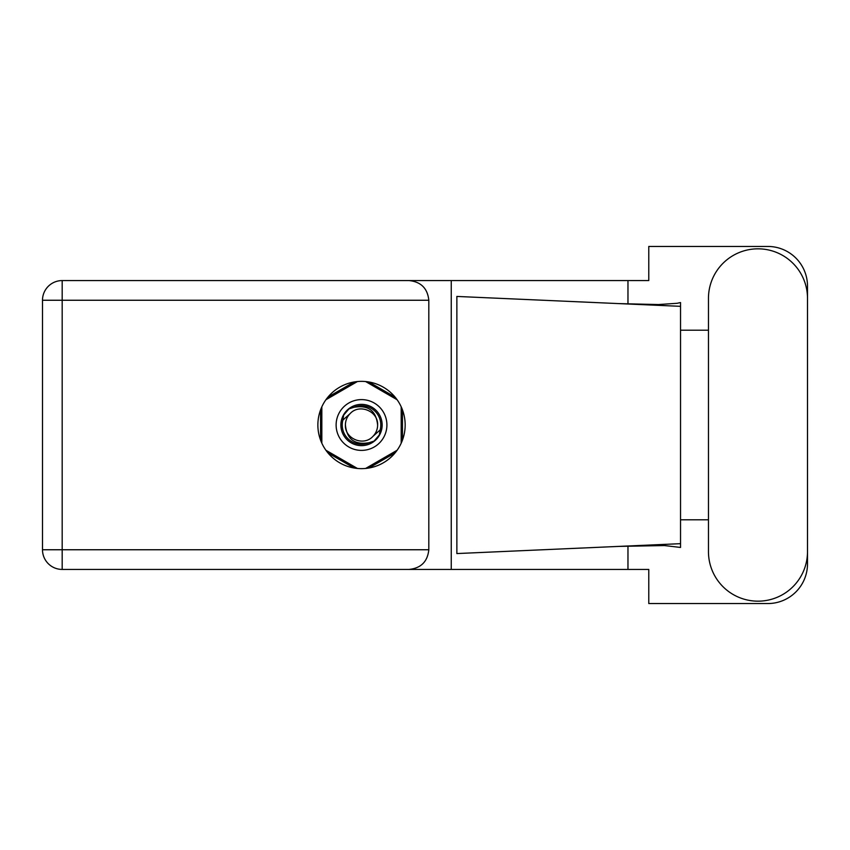 <?xml version="1.0" encoding="UTF-8"?>
<svg xmlns="http://www.w3.org/2000/svg" width="850" height="850" viewBox="0 0 850 850"><rect width="100%" height="100%" fill="white"/><g stroke="black" fill="none" stroke-linecap="round" stroke-linejoin="round"><path stroke-width="1.27" d="M354.121 381.979L327.962 397.088M395.069 397.088L368.9 381.979M402.464 440.109L402.464 409.891M368.9 468.021L395.069 452.912M327.962 452.912L354.121 468.021M320.567 409.891L320.567 440.109M708.464 551.65A49.523 49.523 0 0 0 757.977 601.173A49.523 49.523 0 0 0 807.5 551.65L807.5 298.35A49.523 49.523 0 0 0 757.977 248.827A49.523 49.523 0 0 0 708.464 298.35L708.464 551.65M361.516 381.353A43.648 43.648 0 0 0 317.868 425A43.648 43.648 0 0 0 361.516 468.647A43.648 43.648 0 0 0 405.163 425A43.648 43.648 0 0 0 361.516 381.353M428.814 300.252L62.178 300.252L62.178 549.748L42.5 549.748A19.677 19.677 0 0 0 62.178 569.426A19.677 19.677 0 0 1 42.5 549.748L42.5 300.252A19.677 19.677 0 0 1 62.178 280.574L409.126 280.574C420.994 281.817 427.561 288.384 428.814 300.252L428.814 549.748C427.561 561.616 420.994 568.183 409.126 569.426L62.178 569.426L62.178 549.748L428.814 549.748M807.5 330.214L807.5 286.121A39.674 39.674 0 0 0 767.826 246.447L648.784 246.447L648.784 280.574L409.126 280.574M807.5 519.786L807.5 563.879A39.674 39.674 0 0 1 767.826 603.553L648.784 603.553L648.784 569.426L409.126 569.426M708.464 519.786L680.531 519.786L680.531 547.442L664.434 545.562L618.747 546.401L680.531 543.671L680.531 306.329L680.531 330.214L708.464 330.214M627.969 546.019L627.969 569.426M627.969 280.574L627.969 303.981M677.121 303.291L680.531 302.558L680.531 306.329L618.747 303.599L658.41 304.555L677.121 303.291M618.747 546.401L456.864 553.562L456.864 296.438L618.747 303.599M451.254 280.574L451.254 569.426M680.531 521.496L680.531 328.504M336.122 425A25.394 25.394 0 0 0 361.516 450.394A25.394 25.394 0 0 0 386.909 425A25.394 25.394 0 0 0 361.516 399.606A25.394 25.394 0 0 0 336.122 425M340.882 425A20.634 20.634 0 0 0 361.516 445.634A20.634 20.634 0 0 0 382.149 425A20.634 20.634 0 0 0 361.516 404.366A20.634 20.634 0 0 0 340.882 425M342.869 420.091L350.126 413.61A16.108 16.108 0 0 0 345.408 425C346.906 439.354 354.843 445.251 369.219 442.68L374.085 441.076L379.344 434.924L380.163 429.909A19.284 19.284 0 0 0 353.812 407.32L348.946 408.924L343.687 415.076L342.869 420.091A19.284 19.284 0 0 0 369.219 442.68M350.126 413.61C359.348 403.325 378.367 411.209 377.623 425C376.114 410.646 368.178 404.749 353.812 407.32M380.163 429.909L372.906 436.39A16.108 16.108 0 0 0 377.623 425M372.906 436.39C363.672 446.675 344.664 438.791 345.408 425M365.606 381.544L397.099 399.734M325.933 399.734L357.425 381.544M321.831 443.179L321.831 406.821M357.425 468.456L325.933 450.266M397.099 450.266L365.606 468.456M401.189 406.821L401.189 443.179M42.5 300.252L62.178 300.252L62.178 280.574"/></g></svg>
